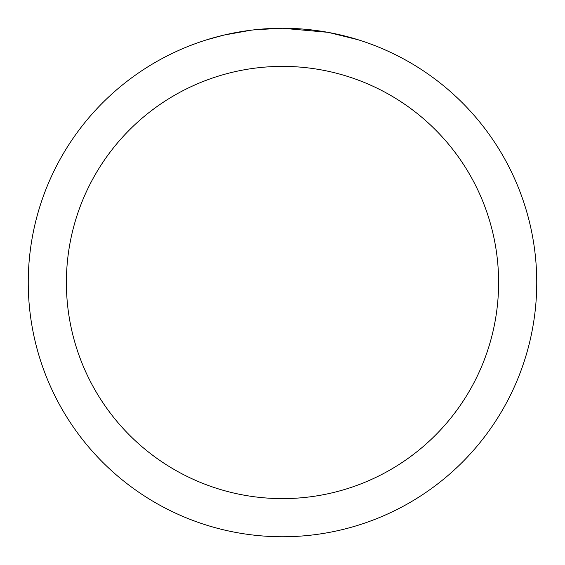 <?xml version="1.0" encoding="UTF-8"?>
<svg xmlns="http://www.w3.org/2000/svg" width="565" height="565" viewBox="0 0 565 565"><rect width="100%" height="100%" fill="white"/><g stroke="black" fill="none" stroke-linecap="round" stroke-linejoin="round"><path stroke-width="0.85" d="M287.571 28.299L291.109 28.398M313.808 30.185L314.882 30.319M327.665 32.297L282.5 28.25A254.25 254.25 0 0 1 536.75 282.5A254.25 254.25 0 0 1 282.5 536.75A254.25 254.25 0 0 1 28.25 282.5A254.25 254.25 0 0 1 282.5 28.25L255.02 29.74M328.865 32.516L358.033 39.734M282.5 66.388A216.113 216.113 0 0 1 498.613 282.5A216.113 216.113 0 0 1 282.5 498.613A216.113 216.113 0 0 1 66.388 282.5A216.113 216.113 0 0 1 282.5 66.388M253.826 29.874L250.726 30.242M206.974 39.734L224.015 35.072L250.726 30.249M263.862 28.935L265.268 28.836M244.49 31.11L249.165 30.446"/></g></svg>
